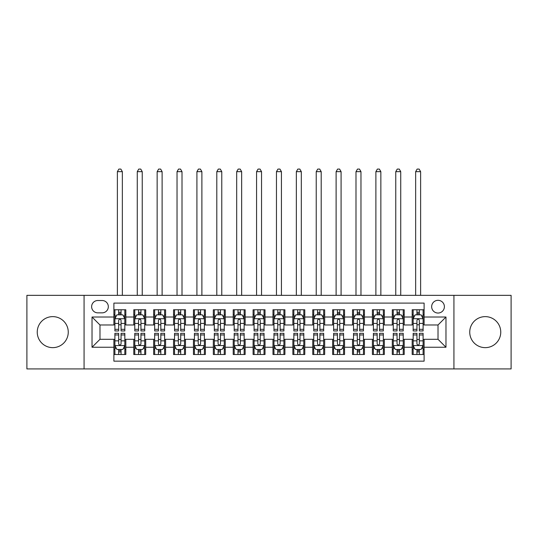 <?xml version="1.0" encoding="UTF-8"?>
<svg xmlns="http://www.w3.org/2000/svg" width="538" height="538" viewBox="0 0 538 538"><rect width="100%" height="100%" fill="white"/><g stroke="black" fill="none" stroke-linecap="round" stroke-linejoin="round"><path stroke-width="0.81" d="M485.249 316.626A15.508 15.508 0 0 0 469.741 332.134A15.508 15.508 0 0 0 485.249 347.642A15.508 15.508 0 0 0 500.757 332.134A15.508 15.508 0 0 0 485.249 316.626M52.751 316.626A15.508 15.508 0 0 0 37.243 332.134A15.508 15.508 0 0 0 52.751 347.642A15.508 15.508 0 0 0 68.259 332.134A15.508 15.508 0 0 0 52.751 316.626M438.019 300.318A6.362 6.362 0 0 0 431.658 306.68A6.362 6.362 0 0 0 438.019 313.042A6.362 6.362 0 0 0 444.388 306.68A6.362 6.362 0 0 0 438.019 300.318M453.931 368.92L511.1 368.92L511.1 295.349L453.931 295.349L453.931 368.92L84.069 368.92L84.069 295.349L26.9 295.349L26.9 368.92L84.069 368.92M424.105 309.767L412.175 309.767L412.175 317.023L404.22 317.023L404.22 324.979L412.175 324.979L412.175 317.023M404.22 317.023L404.22 309.767L392.289 309.767L392.289 317.023L384.334 317.023L384.334 324.979L392.289 324.979L392.289 317.023M384.334 317.023L384.334 309.767L372.404 309.767L372.404 317.023L364.448 317.023L364.448 324.979L372.404 324.979L372.404 317.023M364.448 317.023L364.448 309.767L352.518 309.767L352.518 317.023L344.562 317.023L344.562 324.979L352.518 324.979L352.518 317.023M344.562 317.023L344.562 309.767L332.632 309.767L332.632 317.023L324.676 317.023L324.676 324.979L332.632 324.979L332.632 317.023M324.676 317.023L324.676 309.767L312.746 309.767L312.746 317.023L304.79 317.023L304.79 324.979L312.746 324.979L312.746 317.023M304.79 317.023L304.79 309.767L292.86 309.767L292.86 317.023L284.911 317.023L284.911 324.979L292.86 324.979L292.86 317.023M284.911 317.023L284.911 309.767L272.974 309.767L272.974 317.023L265.026 317.023L265.026 324.979L272.974 324.979L272.974 317.023M265.026 317.023L265.026 309.767L253.089 309.767L253.089 317.023L245.14 317.023L245.14 324.979L253.089 324.979L253.089 317.023M245.14 317.023L245.14 309.767L233.21 309.767L233.21 317.023L225.254 317.023L225.254 324.979L233.21 324.979L233.21 317.023M225.254 317.023L225.254 309.767L213.324 309.767L213.324 317.023L205.368 317.023L205.368 324.979L213.324 324.979L213.324 317.023M205.368 317.023L205.368 309.767L193.438 309.767L193.438 317.023L185.482 317.023L185.482 324.979L193.438 324.979L193.438 317.023M185.482 317.023L185.482 309.767L173.552 309.767L173.552 317.023L165.596 317.023L165.596 324.979L173.552 324.979L173.552 317.023M165.596 317.023L165.596 309.767L153.666 309.767L153.666 317.023L145.711 317.023L145.711 324.979L153.666 324.979L153.666 317.023M145.711 317.023L145.711 309.767L133.78 309.767L133.78 324.979L125.825 324.979L125.825 309.767L113.895 309.767M113.895 354.508L125.825 354.508L125.825 339.296L133.78 339.296L133.78 354.508L145.711 354.508L145.711 339.296L153.666 339.296L153.666 347.245L145.711 347.245M153.666 347.245L153.666 354.508L165.596 354.508L165.596 339.296L173.552 339.296L173.552 347.245L165.596 347.245M173.552 347.245L173.552 354.508L185.482 354.508L185.482 339.296L193.438 339.296L193.438 347.245L185.482 347.245M193.438 347.245L193.438 354.508L205.368 354.508L205.368 339.296L213.324 339.296L213.324 347.245L205.368 347.245M213.324 347.245L213.324 354.508L225.254 354.508L225.254 339.296L233.21 339.296L233.21 347.245L225.254 347.245M233.21 347.245L233.21 354.508L245.14 354.508L245.14 339.296L253.089 339.296L253.089 347.245L245.14 347.245M253.089 347.245L253.089 354.508L265.026 354.508L265.026 339.296L272.974 339.296L272.974 347.245L265.026 347.245M272.974 347.245L272.974 354.508L284.911 354.508L284.911 339.296L292.86 339.296L292.86 347.245L284.911 347.245M292.86 347.245L292.86 354.508L304.79 354.508L304.79 339.296L312.746 339.296L312.746 347.245L304.79 347.245M312.746 347.245L312.746 354.508L324.676 354.508L324.676 339.296L332.632 339.296L332.632 347.245L324.676 347.245M332.632 347.245L332.632 354.508L344.562 354.508L344.562 339.296L352.518 339.296L352.518 347.245L344.562 347.245M352.518 347.245L352.518 354.508L364.448 354.508L364.448 339.296L372.404 339.296L372.404 347.245L364.448 347.245M372.404 347.245L372.404 354.508L384.334 354.508L384.334 339.296L392.289 339.296L392.289 347.245L384.334 347.245M392.289 347.245L392.289 354.508L404.22 354.508L404.22 339.296L412.175 339.296L412.175 347.245L404.22 347.245M97.788 312.847L102.166 312.847A6.167 6.167 0 0 0 108.326 306.68A6.167 6.167 0 0 0 102.166 300.52L97.788 300.52A6.167 6.167 0 0 0 91.628 306.68A6.167 6.167 0 0 0 97.788 312.847M453.931 295.349L84.069 295.349M424.105 317.023L424.105 303.102L113.895 303.102L113.895 324.979L99.981 324.979L99.981 339.296L113.895 339.296L113.895 361.166L424.105 361.166L424.105 339.296L438.019 339.296L438.019 324.979L424.105 324.979L424.105 317.023L445.975 317.023L445.975 347.245L424.105 347.245M113.895 347.245L92.025 347.245L92.025 317.023L113.895 317.023M412.175 347.245L412.175 354.508L424.105 354.508M113.895 314.737L114.89 314.737M118.669 314.737L121.057 314.737M124.836 314.737L125.825 314.737M113.895 324.777L114.89 324.777M118.669 324.777L121.057 324.777M124.836 324.777L125.825 324.777M113.895 339.491L114.89 339.491M118.669 339.491L121.057 339.491M124.836 339.491L125.825 339.491M113.895 349.532L114.89 349.532M118.669 349.532L121.057 349.532M124.836 349.532L125.825 349.532M133.78 324.777L134.776 324.777M138.555 324.777L140.943 324.777M144.722 324.777L145.711 324.777M133.78 314.737L134.776 314.737M138.555 314.737L140.943 314.737M144.722 314.737L145.711 314.737M133.78 339.491L134.776 339.491M138.555 339.491L140.943 339.491M144.722 339.491L145.711 339.491M133.78 349.532L134.776 349.532M138.555 349.532L140.943 349.532M144.722 349.532L145.711 349.532M153.666 339.491L154.662 339.491M158.441 339.491L160.828 339.491M164.601 339.491L165.596 339.491M153.666 349.532L154.662 349.532M158.441 349.532L160.828 349.532M164.601 349.532L165.596 349.532M153.666 314.737L154.662 314.737M158.441 314.737L160.828 314.737M164.601 314.737L165.596 314.737M153.666 324.777L154.662 324.777M158.441 324.777L160.828 324.777M164.601 324.777L165.596 324.777M173.552 339.491L174.547 339.491M178.327 339.491L180.707 339.491M184.487 339.491L185.482 339.491M173.552 349.532L174.547 349.532M178.327 349.532L180.707 349.532M184.487 349.532L185.482 349.532M173.552 314.737L174.547 314.737M178.327 314.737L180.707 314.737M184.487 314.737L185.482 314.737M173.552 324.777L174.547 324.777M178.327 324.777L180.707 324.777M184.487 324.777L185.482 324.777M193.438 339.491L194.433 339.491M198.213 339.491L200.593 339.491M204.373 339.491L205.368 339.491M193.438 349.532L194.433 349.532M198.213 349.532L200.593 349.532M204.373 349.532L205.368 349.532M193.438 314.737L194.433 314.737M198.213 314.737L200.593 314.737M204.373 314.737L205.368 314.737M193.438 324.777L194.433 324.777M198.213 324.777L200.593 324.777M204.373 324.777L205.368 324.777M213.324 339.491L214.319 339.491M218.092 339.491L220.479 339.491M224.259 339.491L225.254 339.491M213.324 349.532L214.319 349.532M218.092 349.532L220.479 349.532M224.259 349.532L225.254 349.532M213.324 314.737L214.319 314.737M218.092 314.737L220.479 314.737M224.259 314.737L225.254 314.737M213.324 324.777L214.319 324.777M218.092 324.777L220.479 324.777M224.259 324.777L225.254 324.777M233.21 339.491L234.198 339.491M237.978 339.491L240.365 339.491M244.144 339.491L245.14 339.491M233.21 349.532L234.198 349.532M237.978 349.532L240.365 349.532M244.144 349.532L245.14 349.532M233.21 314.737L234.198 314.737M237.978 314.737L240.365 314.737M244.144 314.737L245.14 314.737M233.21 324.777L234.198 324.777M237.978 324.777L240.365 324.777M244.144 324.777L245.14 324.777M253.089 339.491L254.084 339.491M257.863 339.491L260.251 339.491M264.03 339.491L265.026 339.491M253.089 349.532L254.084 349.532M257.863 349.532L260.251 349.532M264.03 349.532L265.026 349.532M253.089 314.737L254.084 314.737M257.863 314.737L260.251 314.737M264.03 314.737L265.026 314.737M253.089 324.777L254.084 324.777M257.863 324.777L260.251 324.777M264.03 324.777L265.026 324.777M272.974 339.491L273.97 339.491M277.749 339.491L280.137 339.491M283.916 339.491L284.911 339.491M272.974 349.532L273.97 349.532M277.749 349.532L280.137 349.532M283.916 349.532L284.911 349.532M272.974 314.737L273.97 314.737M277.749 314.737L280.137 314.737M283.916 314.737L284.911 314.737M272.974 324.777L273.97 324.777M277.749 324.777L280.137 324.777M283.916 324.777L284.911 324.777M292.86 339.491L293.856 339.491M297.635 339.491L300.022 339.491M303.802 339.491L304.79 339.491M292.86 349.532L293.856 349.532M297.635 349.532L300.022 349.532M303.802 349.532L304.79 349.532M292.86 314.737L293.856 314.737M297.635 314.737L300.022 314.737M303.802 314.737L304.79 314.737M292.86 324.777L293.856 324.777M297.635 324.777L300.022 324.777M303.802 324.777L304.79 324.777M312.746 339.491L313.741 339.491M317.521 339.491L319.908 339.491M323.681 339.491L324.676 339.491M312.746 349.532L313.741 349.532M317.521 349.532L319.908 349.532M323.681 349.532L324.676 349.532M312.746 314.737L313.741 314.737M317.521 314.737L319.908 314.737M323.681 314.737L324.676 314.737M312.746 324.777L313.741 324.777M317.521 324.777L319.908 324.777M323.681 324.777L324.676 324.777M332.632 339.491L333.627 339.491M337.407 339.491L339.787 339.491M343.567 339.491L344.562 339.491M332.632 349.532L333.627 349.532M337.407 349.532L339.787 349.532M343.567 349.532L344.562 349.532M332.632 314.737L333.627 314.737M337.407 314.737L339.787 314.737M343.567 314.737L344.562 314.737M332.632 324.777L333.627 324.777M337.407 324.777L339.787 324.777M343.567 324.777L344.562 324.777M352.518 339.491L353.513 339.491M357.293 339.491L359.673 339.491M363.453 339.491L364.448 339.491M352.518 349.532L353.513 349.532M357.293 349.532L359.673 349.532M363.453 349.532L364.448 349.532M352.518 314.737L353.513 314.737M357.293 314.737L359.673 314.737M363.453 314.737L364.448 314.737M352.518 324.777L353.513 324.777M357.293 324.777L359.673 324.777M363.453 324.777L364.448 324.777M372.404 339.491L373.399 339.491M377.172 339.491L379.559 339.491M383.338 339.491L384.334 339.491M372.404 349.532L373.399 349.532M377.172 349.532L379.559 349.532M383.338 349.532L384.334 349.532M372.404 314.737L373.399 314.737M377.172 314.737L379.559 314.737M383.338 314.737L384.334 314.737M372.404 324.777L373.399 324.777M377.172 324.777L379.559 324.777M383.338 324.777L384.334 324.777M392.289 339.491L393.278 339.491M397.057 339.491L399.445 339.491M403.224 339.491L404.22 339.491M392.289 349.532L393.278 349.532M397.057 349.532L399.445 349.532M403.224 349.532L404.22 349.532M392.289 314.737L393.278 314.737M397.057 314.737L399.445 314.737M403.224 314.737L404.22 314.737M392.289 324.777L393.278 324.777M397.057 324.777L399.445 324.777M403.224 324.777L404.22 324.777M412.175 339.491L413.164 339.491M416.943 339.491L419.331 339.491M423.11 339.491L424.105 339.491M412.175 349.532L413.164 349.532M416.943 349.532L419.331 349.532M423.11 349.532L424.105 349.532M412.175 314.737L413.164 314.737M416.943 314.737L419.331 314.737M423.11 314.737L424.105 314.737M412.175 324.777L413.164 324.777M416.943 324.777L419.331 324.777M423.11 324.777L424.105 324.777M99.981 324.979L92.025 317.023M99.981 339.296L92.025 347.245M445.975 317.023L438.019 324.979M445.975 347.245L438.019 339.296M121.057 312.349L118.669 312.349M124.836 329.323L121.057 329.323L121.057 330.944L124.836 330.944L124.836 318.812L122.846 314.838L116.881 314.838L114.89 318.812L114.89 330.944L118.669 330.944L118.669 329.323L114.89 329.323M114.89 318.812L114.89 309.767M124.836 318.812L124.836 309.767M118.669 314.838L118.669 309.767M121.057 309.767L121.057 314.838M121.057 329.323L121.057 320.305C120.263 318.772 119.463 318.772 118.669 320.305L118.669 329.323M122.348 295.349L122.348 171.662L117.378 171.662L117.378 295.349M117.378 171.662L118.871 169.08L120.855 169.08L122.348 171.662M118.669 351.919L121.057 351.919M114.89 334.945L118.669 334.945L118.669 333.331L114.89 333.331L114.89 345.457L116.881 349.438L122.846 349.438L124.836 345.457L124.836 333.331L121.057 333.331L121.057 334.945L124.836 334.945M124.836 345.457L124.836 354.508M114.89 345.457L114.89 354.508M121.057 349.438L121.057 354.508M118.669 354.508L118.669 349.438M118.669 334.945L118.669 343.964C119.463 345.497 120.256 345.497 121.057 343.964L121.057 334.945M140.943 312.349L138.555 312.349M144.722 329.323L140.943 329.323L140.943 330.944L144.722 330.944L144.722 318.812L142.731 314.838L136.766 314.838L134.776 318.812L134.776 330.944L138.555 330.944L138.555 329.323L134.776 329.323M134.776 318.812L134.776 309.767M144.722 318.812L144.722 309.767M138.555 314.838L138.555 309.767M140.943 309.767L140.943 314.838M140.943 329.323L140.943 320.305C140.149 318.772 139.349 318.772 138.555 320.305L138.555 329.323M142.234 295.349L142.234 171.662L137.264 171.662L137.264 295.349M137.264 171.662L138.75 169.08L140.741 169.08L142.234 171.662M160.828 312.349L158.441 312.349M164.601 329.323L160.828 329.323L160.828 330.944L164.601 330.944L164.601 318.812L162.617 314.838L156.652 314.838L154.662 318.812L154.662 330.944L158.441 330.944L158.441 329.323L154.662 329.323M154.662 318.812L154.662 309.767M164.601 318.812L164.601 309.767M158.441 314.838L158.441 309.767M160.828 309.767L160.828 314.838M160.828 329.323L160.828 320.305C160.028 318.772 159.235 318.772 158.441 320.305L158.441 329.323M162.12 295.349L162.12 171.662L157.15 171.662L157.15 295.349M157.15 171.662L158.636 169.08L160.627 169.08L162.12 171.662M180.707 312.349L178.327 312.349M184.487 329.323L180.707 329.323L180.707 330.944L184.487 330.944L184.487 318.812L182.503 314.838L176.538 314.838L174.547 318.812L174.547 330.944L178.327 330.944L178.327 329.323L174.547 329.323M174.547 318.812L174.547 309.767M184.487 318.812L184.487 309.767M178.327 314.838L178.327 309.767M180.707 309.767L180.707 314.838M180.707 329.323L180.707 320.305C179.914 318.772 179.12 318.772 178.327 320.305L178.327 329.323M182.005 295.349L182.005 171.662L177.029 171.662L177.029 295.349M177.029 171.662L178.522 169.08L180.512 169.08L182.005 171.662M200.593 312.349L198.213 312.349M204.373 329.323L200.593 329.323L200.593 330.944L204.373 330.944L204.373 318.812L202.382 314.838L196.417 314.838L194.433 318.812L194.433 330.944L198.213 330.944L198.213 329.323L194.433 329.323M194.433 318.812L194.433 309.767M204.373 318.812L204.373 309.767M198.213 314.838L198.213 309.767M200.593 309.767L200.593 314.838M200.593 329.323L200.593 320.305C199.8 318.772 199.006 318.772 198.213 320.305L198.213 329.323M201.891 295.349L201.891 171.662L196.915 171.662L196.915 295.349M196.915 171.662L198.408 169.08L200.398 169.08L201.891 171.662M138.555 351.919L140.943 351.919M134.776 334.945L138.555 334.945L138.555 333.331L134.776 333.331L134.776 345.457L136.766 349.438L142.731 349.438L144.722 345.457L144.722 333.331L140.943 333.331L140.943 334.945L144.722 334.945M144.722 345.457L144.722 354.508M134.776 345.457L134.776 354.508M140.943 349.438L140.943 354.508M138.555 354.508L138.555 349.438M138.555 334.945L138.555 343.964C139.349 345.497 140.142 345.497 140.943 343.964L140.943 334.945M158.441 351.919L160.828 351.919M154.662 334.945L158.441 334.945L158.441 333.331L154.662 333.331L154.662 345.457L156.652 349.438L162.617 349.438L164.601 345.457L164.601 333.331L160.828 333.331L160.828 334.945L164.601 334.945M164.601 345.457L164.601 354.508M154.662 345.457L154.662 354.508M160.828 349.438L160.828 354.508M158.441 354.508L158.441 349.438M158.441 334.945L158.441 343.964C159.235 345.497 160.028 345.497 160.828 343.964L160.828 334.945M178.327 351.919L180.707 351.919M174.547 334.945L178.327 334.945L178.327 333.331L174.547 333.331L174.547 345.457L176.538 349.438L182.503 349.438L184.487 345.457L184.487 333.331L180.707 333.331L180.707 334.945L184.487 334.945M184.487 345.457L184.487 354.508M174.547 345.457L174.547 354.508M180.707 349.438L180.707 354.508M178.327 354.508L178.327 349.438M178.327 334.945L178.327 343.964C179.12 345.497 179.914 345.497 180.707 343.964L180.707 334.945M198.213 351.919L200.593 351.919M194.433 334.945L198.213 334.945L198.213 333.331L194.433 333.331L194.433 345.457L196.417 349.438L202.382 349.438L204.373 345.457L204.373 333.331L200.593 333.331L200.593 334.945L204.373 334.945M204.373 345.457L204.373 354.508M194.433 345.457L194.433 354.508M200.593 349.438L200.593 354.508M198.213 354.508L198.213 349.438M198.213 334.945L198.213 343.964C199.006 345.497 199.8 345.497 200.593 343.964L200.593 334.945M220.479 312.349L218.092 312.349M224.259 329.323L220.479 329.323L220.479 330.944L224.259 330.944L224.259 318.812L222.268 314.838L216.303 314.838L214.319 318.812L214.319 330.944L218.092 330.944L218.092 329.323L214.319 329.323M214.319 318.812L214.319 309.767M224.259 318.812L224.259 309.767M218.092 314.838L218.092 309.767M220.479 309.767L220.479 314.838M220.479 329.323L220.479 320.305C219.686 318.772 218.892 318.772 218.092 320.305L218.092 329.323M221.77 295.349L221.77 171.662L216.801 171.662L216.801 295.349M216.801 171.662L218.294 169.08L220.284 169.08L221.77 171.662M218.092 351.919L220.479 351.919M214.319 334.945L218.092 334.945L218.092 333.331L214.319 333.331L214.319 345.457L216.303 349.438L222.268 349.438L224.259 345.457L224.259 333.331L220.479 333.331L220.479 334.945L224.259 334.945M224.259 345.457L224.259 354.508M214.319 345.457L214.319 354.508M220.479 349.438L220.479 354.508M218.092 354.508L218.092 349.438M218.092 334.945L218.092 343.964C218.892 345.497 219.686 345.497 220.479 343.964L220.479 334.945M240.365 312.349L237.978 312.349M244.144 329.323L240.365 329.323L240.365 330.944L244.144 330.944L244.144 318.812L242.154 314.838L236.189 314.838L234.198 318.812L234.198 330.944L237.978 330.944L237.978 329.323L234.198 329.323M234.198 318.812L234.198 309.767M244.144 318.812L244.144 309.767M237.978 314.838L237.978 309.767M240.365 309.767L240.365 314.838M240.365 329.323L240.365 320.305C239.571 318.772 238.778 318.772 237.978 320.305L237.978 329.323M241.656 295.349L241.656 171.662L236.686 171.662L236.686 295.349M236.686 171.662L238.179 169.08L240.17 169.08L241.656 171.662M237.978 351.919L240.365 351.919M234.198 334.945L237.978 334.945L237.978 333.331L234.198 333.331L234.198 345.457L236.189 349.438L242.154 349.438L244.144 345.457L244.144 333.331L240.365 333.331L240.365 334.945L244.144 334.945M244.144 345.457L244.144 354.508M234.198 345.457L234.198 354.508M240.365 349.438L240.365 354.508M237.978 354.508L237.978 349.438M237.978 334.945L237.978 343.964C238.771 345.497 239.571 345.497 240.365 343.964L240.365 334.945M260.251 312.349L257.863 312.349M264.03 329.323L260.251 329.323L260.251 330.944L264.03 330.944L264.03 318.812L262.04 314.838L256.075 314.838L254.084 318.812L254.084 330.944L257.863 330.944L257.863 329.323L254.084 329.323M254.084 318.812L254.084 309.767M264.03 318.812L264.03 309.767M257.863 314.838L257.863 309.767M260.251 309.767L260.251 314.838M260.251 329.323L260.251 320.305C259.457 318.772 258.664 318.772 257.863 320.305L257.863 329.323M261.542 295.349L261.542 171.662L256.572 171.662L256.572 295.349M256.572 171.662L258.065 169.08L260.049 169.08L261.542 171.662M257.863 351.919L260.251 351.919M254.084 334.945L257.863 334.945L257.863 333.331L254.084 333.331L254.084 345.457L256.075 349.438L262.04 349.438L264.03 345.457L264.03 333.331L260.251 333.331L260.251 334.945L264.03 334.945M264.03 345.457L264.03 354.508M254.084 345.457L254.084 354.508M260.251 349.438L260.251 354.508M257.863 354.508L257.863 349.438M257.863 334.945L257.863 343.964C258.657 345.497 259.457 345.497 260.251 343.964L260.251 334.945M280.137 312.349L277.749 312.349M283.916 329.323L280.137 329.323L280.137 330.944L283.916 330.944L283.916 318.812L281.925 314.838L275.96 314.838L273.97 318.812L273.97 330.944L277.749 330.944L277.749 329.323L273.97 329.323M273.97 318.812L273.97 309.767M283.916 318.812L283.916 309.767M277.749 314.838L277.749 309.767M280.137 309.767L280.137 314.838M280.137 329.323L280.137 320.305C279.343 318.772 278.543 318.772 277.749 320.305L277.749 329.323M281.428 295.349L281.428 171.662L276.458 171.662L276.458 295.349M276.458 171.662L277.951 169.08L279.935 169.08L281.428 171.662M277.749 351.919L280.137 351.919M273.97 334.945L277.749 334.945L277.749 333.331L273.97 333.331L273.97 345.457L275.96 349.438L281.925 349.438L283.916 345.457L283.916 333.331L280.137 333.331L280.137 334.945L283.916 334.945M283.916 345.457L283.916 354.508M273.97 345.457L273.97 354.508M280.137 349.438L280.137 354.508M277.749 354.508L277.749 349.438M277.749 334.945L277.749 343.964C278.543 345.497 279.336 345.497 280.137 343.964L280.137 334.945M300.022 312.349L297.635 312.349M303.802 329.323L300.022 329.323L300.022 330.944L303.802 330.944L303.802 318.812L301.811 314.838L295.846 314.838L293.856 318.812L293.856 330.944L297.635 330.944L297.635 329.323L293.856 329.323M293.856 318.812L293.856 309.767M303.802 318.812L303.802 309.767M297.635 314.838L297.635 309.767M300.022 309.767L300.022 314.838M300.022 329.323L300.022 320.305C299.229 318.772 298.429 318.772 297.635 320.305L297.635 329.323M301.314 295.349L301.314 171.662L296.344 171.662L296.344 295.349M296.344 171.662L297.83 169.08L299.821 169.08L301.314 171.662M319.908 312.349L317.521 312.349M323.681 329.323L319.908 329.323L319.908 330.944L323.681 330.944L323.681 318.812L321.697 314.838L315.732 314.838L313.741 318.812L313.741 330.944L317.521 330.944L317.521 329.323L313.741 329.323M313.741 318.812L313.741 309.767M323.681 318.812L323.681 309.767M317.521 314.838L317.521 309.767M319.908 309.767L319.908 314.838M319.908 329.323L319.908 320.305C319.108 318.772 318.314 318.772 317.521 320.305L317.521 329.323M321.199 295.349L321.199 171.662L316.23 171.662L316.23 295.349M316.23 171.662L317.716 169.08L319.707 169.08L321.199 171.662M339.787 312.349L337.407 312.349M343.567 329.323L339.787 329.323L339.787 330.944L343.567 330.944L343.567 318.812L341.583 314.838L335.618 314.838L333.627 318.812L333.627 330.944L337.407 330.944L337.407 329.323L333.627 329.323M333.627 318.812L333.627 309.767M343.567 318.812L343.567 309.767M337.407 314.838L337.407 309.767M339.787 309.767L339.787 314.838M339.787 329.323L339.787 320.305C338.994 318.772 338.2 318.772 337.407 320.305L337.407 329.323M341.085 295.349L341.085 171.662L336.109 171.662L336.109 295.349M336.109 171.662L337.602 169.08L339.592 169.08L341.085 171.662M359.673 312.349L357.293 312.349M363.453 329.323L359.673 329.323L359.673 330.944L363.453 330.944L363.453 318.812L361.462 314.838L355.497 314.838L353.513 318.812L353.513 330.944L357.293 330.944L357.293 329.323L353.513 329.323M353.513 318.812L353.513 309.767M363.453 318.812L363.453 309.767M357.293 314.838L357.293 309.767M359.673 309.767L359.673 314.838M359.673 329.323L359.673 320.305C358.88 318.772 358.086 318.772 357.293 320.305L357.293 329.323M360.971 295.349L360.971 171.662L355.995 171.662L355.995 295.349M355.995 171.662L357.488 169.08L359.478 169.08L360.971 171.662M379.559 312.349L377.172 312.349M383.338 329.323L379.559 329.323L379.559 330.944L383.338 330.944L383.338 318.812L381.348 314.838L375.383 314.838L373.399 318.812L373.399 330.944L377.172 330.944L377.172 329.323L373.399 329.323M373.399 318.812L373.399 309.767M383.338 318.812L383.338 309.767M377.172 314.838L377.172 309.767M379.559 309.767L379.559 314.838M379.559 329.323L379.559 320.305C378.765 318.772 377.972 318.772 377.172 320.305L377.172 329.323M380.85 295.349L380.85 171.662L375.88 171.662L375.88 295.349M375.88 171.662L377.373 169.08L379.364 169.08L380.85 171.662M399.445 312.349L397.057 312.349M403.224 329.323L399.445 329.323L399.445 330.944L403.224 330.944L403.224 318.812L401.234 314.838L395.269 314.838L393.278 318.812L393.278 330.944L397.057 330.944L397.057 329.323L393.278 329.323M393.278 318.812L393.278 309.767M403.224 318.812L403.224 309.767M397.057 314.838L397.057 309.767M399.445 309.767L399.445 314.838M399.445 329.323L399.445 320.305C398.651 318.772 397.858 318.772 397.057 320.305L397.057 329.323M400.736 295.349L400.736 171.662L395.766 171.662L395.766 295.349M395.766 171.662L397.259 169.08L399.25 169.08L400.736 171.662M419.331 312.349L416.943 312.349M423.11 329.323L419.331 329.323L419.331 330.944L423.11 330.944L423.11 318.812L421.12 314.838L415.154 314.838L413.164 318.812L413.164 330.944L416.943 330.944L416.943 329.323L413.164 329.323M413.164 318.812L413.164 309.767M423.11 318.812L423.11 309.767M416.943 314.838L416.943 309.767M419.331 309.767L419.331 314.838M419.331 329.323L419.331 320.305C418.537 318.772 417.744 318.772 416.943 320.305L416.943 329.323M420.622 295.349L420.622 171.662L415.652 171.662L415.652 295.349M415.652 171.662L417.145 169.08L419.129 169.08L420.622 171.662M297.635 351.919L300.022 351.919M293.856 334.945L297.635 334.945L297.635 333.331L293.856 333.331L293.856 345.457L295.846 349.438L301.811 349.438L303.802 345.457L303.802 333.331L300.022 333.331L300.022 334.945L303.802 334.945M303.802 345.457L303.802 354.508M293.856 345.457L293.856 354.508M300.022 349.438L300.022 354.508M297.635 354.508L297.635 349.438M297.635 334.945L297.635 343.964C298.429 345.497 299.222 345.497 300.022 343.964L300.022 334.945M317.521 351.919L319.908 351.919M313.741 334.945L317.521 334.945L317.521 333.331L313.741 333.331L313.741 345.457L315.732 349.438L321.697 349.438L323.681 345.457L323.681 333.331L319.908 333.331L319.908 334.945L323.681 334.945M323.681 345.457L323.681 354.508M313.741 345.457L313.741 354.508M319.908 349.438L319.908 354.508M317.521 354.508L317.521 349.438M317.521 334.945L317.521 343.964C318.314 345.497 319.108 345.497 319.908 343.964L319.908 334.945M337.407 351.919L339.787 351.919M333.627 334.945L337.407 334.945L337.407 333.331L333.627 333.331L333.627 345.457L335.618 349.438L341.583 349.438L343.567 345.457L343.567 333.331L339.787 333.331L339.787 334.945L343.567 334.945M343.567 345.457L343.567 354.508M333.627 345.457L333.627 354.508M339.787 349.438L339.787 354.508M337.407 354.508L337.407 349.438M337.407 334.945L337.407 343.964C338.2 345.497 338.994 345.497 339.787 343.964L339.787 334.945M357.293 351.919L359.673 351.919M353.513 334.945L357.293 334.945L357.293 333.331L353.513 333.331L353.513 345.457L355.497 349.438L361.462 349.438L363.453 345.457L363.453 333.331L359.673 333.331L359.673 334.945L363.453 334.945M363.453 345.457L363.453 354.508M353.513 345.457L353.513 354.508M359.673 349.438L359.673 354.508M357.293 354.508L357.293 349.438M357.293 334.945L357.293 343.964C358.086 345.497 358.88 345.497 359.673 343.964L359.673 334.945M377.172 351.919L379.559 351.919M373.399 334.945L377.172 334.945L377.172 333.331L373.399 333.331L373.399 345.457L375.383 349.438L381.348 349.438L383.338 345.457L383.338 333.331L379.559 333.331L379.559 334.945L383.338 334.945M383.338 345.457L383.338 354.508M373.399 345.457L373.399 354.508M379.559 349.438L379.559 354.508M377.172 354.508L377.172 349.438M377.172 334.945L377.172 343.964C377.972 345.497 378.765 345.497 379.559 343.964L379.559 334.945M397.057 351.919L399.445 351.919M393.278 334.945L397.057 334.945L397.057 333.331L393.278 333.331L393.278 345.457L395.269 349.438L401.234 349.438L403.224 345.457L403.224 333.331L399.445 333.331L399.445 334.945L403.224 334.945M403.224 345.457L403.224 354.508M393.278 345.457L393.278 354.508M399.445 349.438L399.445 354.508M397.057 354.508L397.057 349.438M397.057 334.945L397.057 343.964C397.851 345.497 398.651 345.497 399.445 343.964L399.445 334.945M416.943 351.919L419.331 351.919M413.164 334.945L416.943 334.945L416.943 333.331L413.164 333.331L413.164 345.457L415.154 349.438L421.12 349.438L423.11 345.457L423.11 333.331L419.331 333.331L419.331 334.945L423.11 334.945M423.11 345.457L423.11 354.508M413.164 345.457L413.164 354.508M419.331 349.438L419.331 354.508M416.943 354.508L416.943 349.438M416.943 334.945L416.943 343.964C417.737 345.497 418.537 345.497 419.331 343.964L419.331 334.945M133.78 347.245L125.825 347.245M133.78 317.023L125.825 317.023M124.782 318.711L114.944 318.711M114.89 315.927L116.336 315.927M123.39 315.927L124.836 315.927M118.669 323.419L114.89 323.419M124.836 323.419L121.057 323.419M121.057 313.614L118.669 313.614M114.944 345.557L124.782 345.557M124.836 348.342L123.39 348.342M116.336 348.342L114.89 348.342M121.057 340.85L124.836 340.85M114.89 340.85L118.669 340.85M118.669 350.655L121.057 350.655M144.668 318.711L134.823 318.711M134.776 315.927L136.215 315.927M143.276 315.927L144.722 315.927M138.555 323.419L134.776 323.419M144.722 323.419L140.943 323.419M140.943 313.614L138.555 313.614M164.554 318.711L154.709 318.711M154.662 315.927L156.101 315.927M163.162 315.927L164.601 315.927M158.441 323.419L154.662 323.419M164.601 323.419L160.828 323.419M160.828 313.614L158.441 313.614M184.44 318.711L174.594 318.711M174.547 315.927L175.987 315.927M183.048 315.927L184.487 315.927M178.327 323.419L174.547 323.419M184.487 323.419L180.707 323.419M180.707 313.614L178.327 313.614M204.326 318.711L194.48 318.711M194.433 315.927L195.872 315.927M202.934 315.927L204.373 315.927M198.213 323.419L194.433 323.419M204.373 323.419L200.593 323.419M200.593 313.614L198.213 313.614M134.823 345.557L144.668 345.557M144.722 348.342L143.276 348.342M136.215 348.342L134.776 348.342M140.943 340.85L144.722 340.85M134.776 340.85L138.555 340.85M138.555 350.655L140.943 350.655M154.709 345.557L164.554 345.557M164.601 348.342L163.162 348.342M156.101 348.342L154.662 348.342M160.828 340.85L164.601 340.85M154.662 340.85L158.441 340.85M158.441 350.655L160.828 350.655M174.594 345.557L184.44 345.557M184.487 348.342L183.048 348.342M175.987 348.342L174.547 348.342M180.707 340.85L184.487 340.85M174.547 340.85L178.327 340.85M178.327 350.655L180.707 350.655M194.48 345.557L204.326 345.557M204.373 348.342L202.934 348.342M195.872 348.342L194.433 348.342M200.593 340.85L204.373 340.85M194.433 340.85L198.213 340.85M198.213 350.655L200.593 350.655M224.211 318.711L214.366 318.711M214.319 315.927L215.758 315.927M222.819 315.927L224.259 315.927M218.092 323.419L214.319 323.419M224.259 323.419L220.479 323.419M220.479 313.614L218.092 313.614M214.366 345.557L224.211 345.557M224.259 348.342L222.819 348.342M215.758 348.342L214.319 348.342M220.479 340.85L224.259 340.85M214.319 340.85L218.092 340.85M218.092 350.655L220.479 350.655M244.097 318.711L234.252 318.711M234.198 315.927L235.644 315.927M242.705 315.927L244.144 315.927M237.978 323.419L234.198 323.419M244.144 323.419L240.365 323.419M240.365 313.614L237.978 313.614M234.252 345.557L244.097 345.557M244.144 348.342L242.705 348.342M235.644 348.342L234.198 348.342M240.365 340.85L244.144 340.85M234.198 340.85L237.978 340.85M237.978 350.655L240.365 350.655M263.976 318.711L254.138 318.711M254.084 315.927L255.53 315.927M262.584 315.927L264.03 315.927M257.863 323.419L254.084 323.419M264.03 323.419L260.251 323.419M260.251 313.614L257.863 313.614M254.138 345.557L263.976 345.557M264.03 348.342L262.584 348.342M255.53 348.342L254.084 348.342M260.251 340.85L264.03 340.85M254.084 340.85L257.863 340.85M257.863 350.655L260.251 350.655M283.862 318.711L274.024 318.711M273.97 315.927L275.416 315.927M282.47 315.927L283.916 315.927M277.749 323.419L273.97 323.419M283.916 323.419L280.137 323.419M280.137 313.614L277.749 313.614M274.024 345.557L283.862 345.557M283.916 348.342L282.47 348.342M275.416 348.342L273.97 348.342M280.137 340.85L283.916 340.85M273.97 340.85L277.749 340.85M277.749 350.655L280.137 350.655M303.748 318.711L293.903 318.711M293.856 315.927L295.295 315.927M302.356 315.927L303.802 315.927M297.635 323.419L293.856 323.419M303.802 323.419L300.022 323.419M300.022 313.614L297.635 313.614M323.634 318.711L313.788 318.711M313.741 315.927L315.181 315.927M322.242 315.927L323.681 315.927M317.521 323.419L313.741 323.419M323.681 323.419L319.908 323.419M319.908 313.614L317.521 313.614M343.52 318.711L333.674 318.711M333.627 315.927L335.066 315.927M342.128 315.927L343.567 315.927M337.407 323.419L333.627 323.419M343.567 323.419L339.787 323.419M339.787 313.614L337.407 313.614M363.406 318.711L353.56 318.711M353.513 315.927L354.952 315.927M362.013 315.927L363.453 315.927M357.293 323.419L353.513 323.419M363.453 323.419L359.673 323.419M359.673 313.614L357.293 313.614M383.291 318.711L373.446 318.711M373.399 315.927L374.838 315.927M381.899 315.927L383.338 315.927M377.172 323.419L373.399 323.419M383.338 323.419L379.559 323.419M379.559 313.614L377.172 313.614M403.177 318.711L393.332 318.711M393.278 315.927L394.724 315.927M401.785 315.927L403.224 315.927M397.057 323.419L393.278 323.419M403.224 323.419L399.445 323.419M399.445 313.614L397.057 313.614M423.056 318.711L413.218 318.711M413.164 315.927L414.61 315.927M421.664 315.927L423.11 315.927M416.943 323.419L413.164 323.419M423.11 323.419L419.331 323.419M419.331 313.614L416.943 313.614M293.903 345.557L303.748 345.557M303.802 348.342L302.356 348.342M295.295 348.342L293.856 348.342M300.022 340.85L303.802 340.85M293.856 340.85L297.635 340.85M297.635 350.655L300.022 350.655M313.788 345.557L323.634 345.557M323.681 348.342L322.242 348.342M315.181 348.342L313.741 348.342M319.908 340.85L323.681 340.85M313.741 340.85L317.521 340.85M317.521 350.655L319.908 350.655M333.674 345.557L343.52 345.557M343.567 348.342L342.128 348.342M335.066 348.342L333.627 348.342M339.787 340.85L343.567 340.85M333.627 340.85L337.407 340.85M337.407 350.655L339.787 350.655M353.56 345.557L363.406 345.557M363.453 348.342L362.013 348.342M354.952 348.342L353.513 348.342M359.673 340.85L363.453 340.85M353.513 340.85L357.293 340.85M357.293 350.655L359.673 350.655M373.446 345.557L383.291 345.557M383.338 348.342L381.899 348.342M374.838 348.342L373.399 348.342M379.559 340.85L383.338 340.85M373.399 340.85L377.172 340.85M377.172 350.655L379.559 350.655M393.332 345.557L403.177 345.557M403.224 348.342L401.785 348.342M394.724 348.342L393.278 348.342M399.445 340.85L403.224 340.85M393.278 340.85L397.057 340.85M397.057 350.655L399.445 350.655M413.218 345.557L423.056 345.557M423.11 348.342L421.664 348.342M414.61 348.342L413.164 348.342M419.331 340.85L423.11 340.85M413.164 340.85L416.943 340.85M416.943 350.655L419.331 350.655"/></g></svg>
